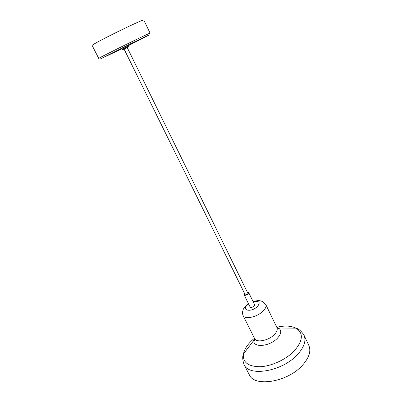 <?xml version="1.0" encoding="UTF-8"?>
<svg xmlns="http://www.w3.org/2000/svg" width="402" height="402" viewBox="0 0 402 402"><rect width="100%" height="100%" fill="white"/><g stroke="black" fill="none" stroke-linecap="round" stroke-linejoin="round"><path stroke-width="0.6" d="M92.179 45.537C89.741 45.119 145.027 17.914 143.866 20.1L150.092 33.185C151.614 31.793 96.716 58.803 98.746 58.451L92.179 45.537M244.994 294.309L245.175 294.978M248.155 293.51L247.732 292.963M247.547 292.586L248.3 293.008C247.526 294.485 246.32 295.078 244.682 294.787L244.808 293.937M247.416 292.319L248.722 292.666C249.461 293.882 244.667 296.244 244.155 294.912L244.677 293.666M244.089 364.629C248.803 377.031 282.139 371.503 297.304 354.76C304.143 347.258 306.374 340.725 303.997 335.152L308.816 345.413C311.269 351.142 309.123 357.785 302.379 365.348C287.44 382.237 254.17 387.433 249.28 374.709L244.089 364.629C242.522 360.086 242.305 356.529 243.451 353.971C244.552 348.609 248.215 343.358 254.446 338.228M254.386 304.219L254.848 304.58L254.164 306.108C252.245 307.5 250.813 307.806 249.858 307.038L249.853 306.45M245.326 294.988L124.067 49.059L123.811 49.2L127.213 47.536M121.831 48.476L128.107 45.386L128.509 46.21L122.233 49.295L121.831 48.476M128.263 45.707L149.393 34.848L130.303 43.873L100.595 58.843L121.987 48.798M245.969 350.66L249.401 346.042M286.028 328.022L291.782 328.117M248.099 347.866L250.531 344.66M284.244 328.072L288.269 328.097M253.2 301.796C259.37 300.696 260.747 302.309 257.335 306.641C250.315 313.213 240.094 309.882 248.657 304.033M253.049 301.49C260.034 299.726 261.225 301.284 262.591 301.52L265.742 304.47C266.531 306.374 265.536 308.681 262.757 311.384C256.828 317.203 244.677 319.726 243.12 315.6C242.346 313.761 242.316 311.987 243.034 310.279C242.883 309.233 244.707 307.053 248.506 303.726M265.742 304.47L276.908 327.55C277.767 329.6 276.852 332.002 274.154 334.765C268.405 340.705 256.31 342.946 254.597 338.529L243.12 315.6M276.827 327.384L278.531 328.042C281.897 330.323 281.465 333.781 277.234 338.399C269.134 346.911 252.104 347.916 253.994 340.117L254.511 338.363M276.762 327.248C284.626 325.444 291.018 325.741 295.937 328.143C303.706 333.017 303.108 340.65 294.148 351.036C285.872 359.624 271.285 366.307 259.963 366.735C248.094 366.539 242.587 362.287 243.451 353.971L253.994 340.117C254.597 340.76 254.798 340.228 254.597 338.529M127.223 47.552L124.087 49.094M127.203 47.516L248.064 293.636M244.682 294.787L245.029 294.957M244.155 294.912L250.32 307.399M248.722 292.666L254.853 305.168M248.17 293.314L248.3 293.008M303.997 335.152C301.354 331.132 298.666 328.796 295.937 328.143L278.531 328.042C278.671 328.911 278.134 328.746 276.908 327.55M127.459 47.376L128.509 46.21M122.233 49.295C122.404 49.657 122.922 49.617 123.801 49.175"/></g></svg>
